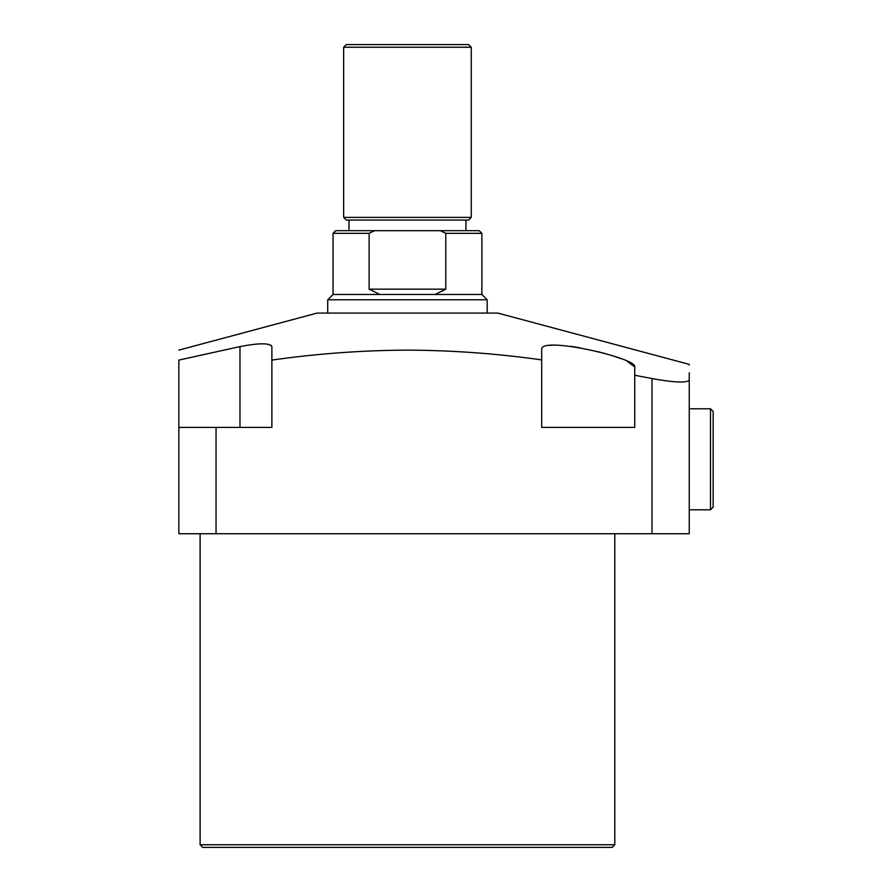 <?xml version="1.0" encoding="UTF-8"?>
<svg xmlns="http://www.w3.org/2000/svg" width="892" height="892" viewBox="0 0 892 892"><rect width="100%" height="100%" fill="white"/><g stroke="black" fill="none" stroke-linecap="round" stroke-linejoin="round"><path stroke-width="1.34" d="M612.146 847.4L202.763 847.4L200.109 844.746L614.8 844.746L612.146 847.4M216.054 427.391L216.054 533.728L178.846 533.728L178.846 427.391L271.882 427.391L271.882 360.089C316.95 353.656 362.141 350.333 407.454 350.121C452.121 350.311 496.866 353.578 541.7 359.9L541.7 349.486C539.604 335.548 638.092 358.316 634.736 366.902L626.875 361.037M621.133 358.695L614.198 356.298M604.966 353.533L597.506 351.571M689.237 365.062L689.237 364.371L497.836 313.081L317.073 313.081L178.846 350.121M634.736 366.902L634.736 375.242L652.019 378.576C674.53 382.579 686.929 383.103 689.237 380.137C689.237 359.409 689.237 359.409 689.237 380.137L689.237 533.728L652.019 533.728L652.019 378.576M689.237 372.789L689.237 380.137M579.454 347.69L570.78 346.33M559.373 345.249L555.448 345.148M552.326 345.226L549.65 345.438M541.7 349.486L541.7 427.391L634.736 427.391L634.736 375.242M216.054 533.728L652.019 533.728M178.846 427.391L178.846 360.089C178.846 346.955 178.846 346.955 178.846 360.089L239.981 346.598L178.846 360.089M239.981 427.391L239.981 346.598C259.327 342.896 269.953 342.896 271.882 346.598L271.882 360.089L271.882 346.598L271.235 345.394M271.882 360.089L271.882 346.598L271.882 360.089M335.682 230.682L374.573 230.682L369.121 233.336L333.028 233.336L335.682 230.682M343.654 217.392L471.255 217.392L468.59 220.045L346.319 220.045L343.654 217.392L343.654 47.254L346.319 44.6L468.59 44.6L471.255 47.254L343.654 47.254M481.892 294.483L481.892 233.336L445.788 233.336L445.788 289.164L435.084 294.483L481.892 294.483L487.199 299.79L487.199 313.081M369.121 233.336L369.121 289.164L379.825 294.483L333.028 294.483L327.71 299.79L327.71 313.081M471.255 217.392L471.255 47.254M465.936 220.045L465.936 230.682M348.973 220.045L348.973 230.682M374.573 230.682L479.227 230.682L481.892 233.336M379.825 294.483L435.084 294.483M487.199 299.79L327.71 299.79M369.121 289.164L445.788 289.164M445.788 233.336L440.336 230.682M713.154 411.446L713.154 507.135L710.5 509.8L710.5 408.781L713.154 411.446L710.5 408.781L689.237 408.781M614.8 533.728L614.8 844.746M200.109 533.728L200.109 844.746M333.028 294.483L333.028 233.336M689.237 509.8L710.5 509.8L713.154 507.135"/></g></svg>
